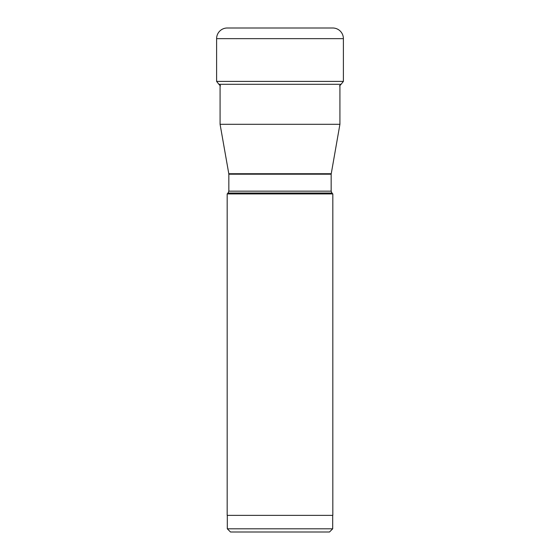 <?xml version="1.0" encoding="UTF-8"?>
<svg xmlns="http://www.w3.org/2000/svg" width="560" height="560" viewBox="0 0 560 560"><rect width="100%" height="100%" fill="white"/><g stroke="black" fill="none" stroke-linecap="round" stroke-linejoin="round"><path stroke-width="0.84" d="M218.925 84.294L216.608 81.41L216.608 38.647L216.608 81.41L218.925 84.294A8.225 8.225 0 0 0 220.507 85.813A8.225 8.225 0 0 1 218.925 84.294L341.075 84.294L343.392 81.41L343.392 38.647A10.647 10.647 0 0 0 332.745 28L227.255 28L332.745 28M339.493 85.813A8.225 8.225 0 0 0 341.075 84.294M229.418 28L330.582 28L229.418 28M216.608 38.647A10.647 10.647 0 0 1 227.255 28A10.647 10.647 0 0 0 216.608 38.647L343.392 38.647M343.392 81.41L216.608 81.41M228.837 191.156L228.06 193.032L331.94 193.032L331.163 191.156L228.837 191.156L228.837 174.188L331.163 174.188L339.92 124.285L220.08 124.285L220.08 84.294M228.06 193.032L227.178 193.921L332.822 193.921L331.94 193.032M332.822 193.921L332.822 515.361L227.178 515.361L227.178 193.921M227.304 528.801L230.503 532L329.497 532L332.696 528.801L227.304 528.801L227.304 515.361M332.696 528.801L332.696 515.361M331.205 173.726L228.795 173.726L220.08 124.285M228.837 174.188L228.795 173.726M331.163 191.156L331.163 174.188M339.92 124.285L339.92 85.477"/></g></svg>
